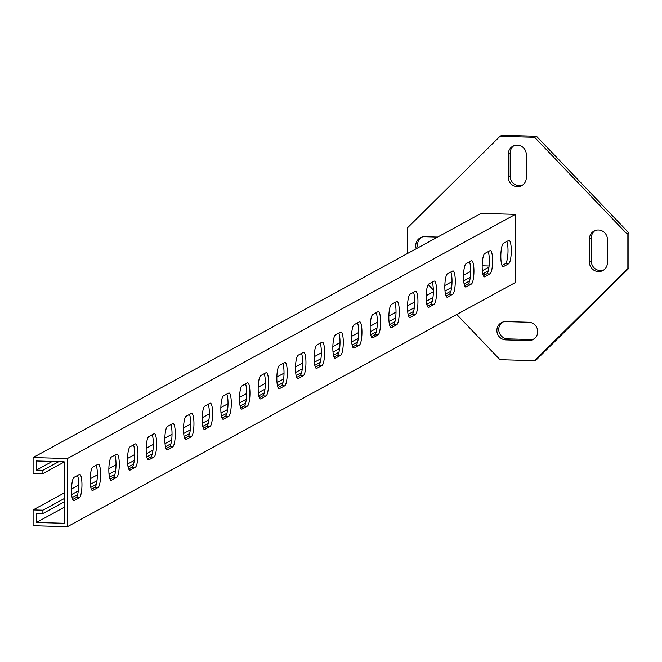 <?xml version="1.0" encoding="UTF-8"?>
<svg xmlns="http://www.w3.org/2000/svg" width="662" height="662" viewBox="0 0 662 662"><rect width="100%" height="100%" fill="white"/><g stroke="black" fill="none" stroke-linecap="round" stroke-linejoin="round"><path stroke-width="0.99" d="M598.44 271.577A9.218 8.912 -118.6 0 0 607.418 262.69L607.418 239.412A9.218 8.912 -118.6 0 0 594.029 231.063A9.218 8.912 -118.6 0 0 589.453 238.899L589.453 262.177A9.218 8.912 -118.6 0 0 598.44 271.577M594.989 230.616A9.218 8.912 -118.6 0 0 591.315 237.881L591.315 261.159A9.218 8.912 -118.6 0 0 603.744 269.955M517.312 186.692A9.218 8.912 -118.6 0 0 526.29 177.805L526.29 154.536A9.218 8.912 -118.6 0 0 512.901 146.186A9.218 8.912 -118.6 0 0 508.325 154.023L508.325 177.292A9.218 8.912 -118.6 0 0 517.312 186.692M513.861 145.731A9.218 8.912 -118.6 0 0 510.195 153.005L510.195 176.282A9.218 8.912 -118.6 0 0 522.624 185.079M456.772 314.467L499.984 359.681L534.631 360.666L627.03 269.252L627.03 233.984L534.631 137.315L499.984 136.331L407.585 227.736L407.585 253.447M534.631 360.666L536.501 359.648L628.9 268.234L627.03 269.252M428.215 284.594L433.337 289.948M499.984 136.331L501.854 135.313L536.501 136.298L534.631 137.315M627.03 233.984L628.9 232.974L536.501 136.298M502.417 322.195A9.218 8.912 -118.6 0 0 507.729 338.87L530.601 339.515A9.218 8.912 -118.6 0 0 534.044 338.919M421.289 237.319A9.218 8.912 -118.6 0 0 418.152 247.687M628.9 232.974L628.9 268.234M505.867 321.6A9.218 8.912 -118.6 0 0 497.17 332.812A9.218 8.912 -118.6 0 0 505.867 339.887L528.731 340.533A9.218 8.912 -118.6 0 0 537.42 329.32A9.218 8.912 -118.6 0 0 528.731 322.245L505.867 321.6M437.607 237.087L424.739 236.715A9.218 8.912 -118.6 0 0 416.282 248.705M71.504 490.368A11.726 2.59 -88.4 0 1 74.119 477.31L79.349 474.464A11.726 2.59 -88.4 0 1 79.68 474.373A11.726 2.59 -88.4 0 1 81.956 485.42A11.726 2.59 -88.4 0 1 79.349 497.733L74.119 500.588A11.726 2.59 -88.4 0 1 73.788 500.671A11.726 2.59 -88.4 0 1 71.504 490.368M90.173 480.198A11.726 2.59 -88.4 0 1 92.788 467.132L98.017 464.285A11.726 2.59 -88.4 0 1 98.348 464.203A11.726 2.59 -88.4 0 1 100.624 475.25A11.726 2.59 -88.4 0 1 98.017 487.563L92.788 490.41A11.726 2.59 -88.4 0 1 92.457 490.501A11.726 2.59 -88.4 0 1 90.173 480.198M108.841 470.02A11.726 2.59 -88.4 0 1 111.456 456.962L116.677 454.115A11.726 2.59 -88.4 0 1 117.017 454.024A11.726 2.59 -88.4 0 1 119.284 465.072A11.726 2.59 -88.4 0 1 116.677 477.385L111.456 480.24A11.726 2.59 -88.4 0 1 111.117 480.322A11.726 2.59 -88.4 0 1 108.841 470.02M127.509 459.85A11.726 2.59 -88.4 0 1 130.116 446.792L135.346 443.937A11.726 2.59 -88.4 0 1 135.677 443.854A11.726 2.59 -88.4 0 1 137.953 454.902A11.726 2.59 -88.4 0 1 135.346 467.215L130.116 470.061A11.726 2.59 -88.4 0 1 129.785 470.152A11.726 2.59 -88.4 0 1 127.509 459.85M146.17 449.68A11.726 2.59 -88.4 0 1 148.785 436.614L154.014 433.767A11.726 2.59 -88.4 0 1 154.345 433.676A11.726 2.59 -88.4 0 1 156.621 444.723A11.726 2.59 -88.4 0 1 154.014 457.037L148.785 459.891A11.726 2.59 -88.4 0 1 148.454 459.974A11.726 2.59 -88.4 0 1 146.17 449.68M164.838 439.502A11.726 2.59 -88.4 0 1 167.453 426.444L172.683 423.589A11.726 2.59 -88.4 0 1 173.014 423.506A11.726 2.59 -88.4 0 1 175.289 434.553A11.726 2.59 -88.4 0 1 172.683 446.867L167.453 449.713A11.726 2.59 -88.4 0 1 167.122 449.804A11.726 2.59 -88.4 0 1 164.838 439.502M183.506 429.332A11.726 2.59 -88.4 0 1 186.121 416.266L191.343 413.419A11.726 2.59 -88.4 0 1 191.682 413.336A11.726 2.59 -88.4 0 1 193.949 424.383A11.726 2.59 -88.4 0 1 191.343 436.697L186.121 439.543A11.726 2.59 -88.4 0 1 185.782 439.626A11.726 2.59 -88.4 0 1 183.506 429.332M202.175 419.154A11.726 2.59 -88.4 0 1 204.781 406.096L210.011 403.249A11.726 2.59 -88.4 0 1 210.342 403.158A11.726 2.59 -88.4 0 1 212.618 414.205A11.726 2.59 -88.4 0 1 210.011 426.518L204.781 429.365A11.726 2.59 -88.4 0 1 204.45 429.456A11.726 2.59 -88.4 0 1 202.175 419.154M220.835 408.984A11.726 2.59 -88.4 0 1 223.45 395.917L228.68 393.071A11.726 2.59 -88.4 0 1 229.011 392.988A11.726 2.59 -88.4 0 1 231.286 404.035A11.726 2.59 -88.4 0 1 228.68 416.348L223.45 419.195A11.726 2.59 -88.4 0 1 223.119 419.278A11.726 2.59 -88.4 0 1 220.835 408.984M239.503 398.805A11.726 2.59 -88.4 0 1 242.118 385.747L247.34 382.901A11.726 2.59 -88.4 0 1 247.679 382.81A11.726 2.59 -88.4 0 1 249.955 393.857A11.726 2.59 -88.4 0 1 247.34 406.17L242.118 409.025A11.726 2.59 -88.4 0 1 241.787 409.108A11.726 2.59 -88.4 0 1 239.503 398.805M258.172 388.635A11.726 2.59 -88.4 0 1 260.787 375.569L266.008 372.723A11.726 2.59 -88.4 0 1 266.347 372.64A11.726 2.59 -88.4 0 1 268.615 383.687A11.726 2.59 -88.4 0 1 266.008 396L260.787 398.847A11.726 2.59 -88.4 0 1 260.447 398.938A11.726 2.59 -88.4 0 1 258.172 388.635M276.84 378.457A11.726 2.59 -88.4 0 1 279.447 365.399L284.677 362.553A11.726 2.59 -88.4 0 1 285.008 362.462A11.726 2.59 -88.4 0 1 287.283 373.509A11.726 2.59 -88.4 0 1 284.677 385.822L279.447 388.677A11.726 2.59 -88.4 0 1 279.116 388.76A11.726 2.59 -88.4 0 1 276.84 378.457M295.5 368.287A11.726 2.59 -88.4 0 1 298.115 355.229L303.345 352.374A11.726 2.59 -88.4 0 1 303.676 352.292A11.726 2.59 -88.4 0 1 305.952 363.339A11.726 2.59 -88.4 0 1 303.345 375.652L298.115 378.498A11.726 2.59 -88.4 0 1 297.784 378.59A11.726 2.59 -88.4 0 1 295.5 368.287M314.169 358.117A11.726 2.59 -88.4 0 1 316.784 345.051L322.005 342.204A11.726 2.59 -88.4 0 1 322.344 342.113A11.726 2.59 -88.4 0 1 324.62 353.16A11.726 2.59 -88.4 0 1 322.005 365.482L316.784 368.329A11.726 2.59 -88.4 0 1 316.444 368.411A11.726 2.59 -88.4 0 1 314.169 358.117M332.837 347.939A11.726 2.59 -88.4 0 1 335.452 334.881L340.673 332.026A11.726 2.59 -88.4 0 1 341.013 331.943A11.726 2.59 -88.4 0 1 343.28 342.99A11.726 2.59 -88.4 0 1 340.673 355.304L335.452 358.15A11.726 2.59 -88.4 0 1 335.113 358.241A11.726 2.59 -88.4 0 1 332.837 347.939M351.497 337.769A11.726 2.59 -88.4 0 1 354.112 324.703L359.342 321.856A11.726 2.59 -88.4 0 1 359.673 321.773A11.726 2.59 -88.4 0 1 361.948 332.82A11.726 2.59 -88.4 0 1 359.342 345.134L354.112 347.98A11.726 2.59 -88.4 0 1 353.781 348.063A11.726 2.59 -88.4 0 1 351.497 337.769M370.166 327.591A11.726 2.59 -88.4 0 1 372.78 314.533L378.01 311.686A11.726 2.59 -88.4 0 1 378.341 311.595A11.726 2.59 -88.4 0 1 380.617 322.642A11.726 2.59 -88.4 0 1 378.01 334.955L372.78 337.802A11.726 2.59 -88.4 0 1 372.449 337.893A11.726 2.59 -88.4 0 1 370.166 327.591M388.834 317.421A11.726 2.59 -88.4 0 1 391.449 304.355L396.67 301.508A11.726 2.59 -88.4 0 1 397.01 301.425A11.726 2.59 -88.4 0 1 399.285 312.472A11.726 2.59 -88.4 0 1 396.67 324.785L391.449 327.632A11.726 2.59 -88.4 0 1 391.11 327.715A11.726 2.59 -88.4 0 1 388.834 317.421M407.502 307.242A11.726 2.59 -88.4 0 1 410.117 294.185L415.339 291.338A11.726 2.59 -88.4 0 1 415.67 291.247A11.726 2.59 -88.4 0 1 417.945 302.294A11.726 2.59 -88.4 0 1 415.339 314.607L410.117 317.462A11.726 2.59 -88.4 0 1 409.778 317.545A11.726 2.59 -88.4 0 1 407.502 307.242M426.163 297.072A11.726 2.59 -88.4 0 1 428.777 284.015L434.007 281.16A11.726 2.59 -88.4 0 1 434.338 281.077A11.726 2.59 -88.4 0 1 436.614 292.124A11.726 2.59 -88.4 0 1 434.007 304.437L428.777 307.284A11.726 2.59 -88.4 0 1 428.446 307.375A11.726 2.59 -88.4 0 1 426.163 297.072M444.831 286.903A11.726 2.59 -88.4 0 1 447.446 273.836L452.676 270.99A11.726 2.59 -88.4 0 1 453.007 270.899A11.726 2.59 -88.4 0 1 455.282 281.946A11.726 2.59 -88.4 0 1 452.676 294.259L447.446 297.114A11.726 2.59 -88.4 0 1 447.115 297.197A11.726 2.59 -88.4 0 1 444.831 286.903M463.499 276.724A11.726 2.59 -88.4 0 1 466.114 263.666L471.336 260.811A11.726 2.59 -88.4 0 1 471.675 260.729A11.726 2.59 -88.4 0 1 473.942 271.776A11.726 2.59 -88.4 0 1 471.336 284.089L466.114 286.936A11.726 2.59 -88.4 0 1 465.775 287.027A11.726 2.59 -88.4 0 1 463.499 276.724M482.168 266.554A11.726 2.59 -88.4 0 1 484.774 253.488L490.004 250.641A11.726 2.59 -88.4 0 1 490.335 250.559A11.726 2.59 -88.4 0 1 492.611 261.606A11.726 2.59 -88.4 0 1 490.004 273.919L484.774 276.766A11.726 2.59 -88.4 0 1 484.443 276.848A11.726 2.59 -88.4 0 1 482.168 266.554M500.828 256.376A11.726 2.59 -88.4 0 1 503.443 243.318L508.673 240.472A11.726 2.59 -88.4 0 1 509.004 240.38A11.726 2.59 -88.4 0 1 511.279 251.428A11.726 2.59 -88.4 0 1 508.673 263.741L503.443 266.587A11.726 2.59 -88.4 0 1 503.112 266.678A11.726 2.59 -88.4 0 1 500.828 256.376M489.086 265.983L482.168 265.785M484.361 272.918L484.361 275.119M64.131 462.051L42.898 473.628L33.1 473.347L33.1 457.55L481.092 213.387L515.392 214.364L515.392 282.525L67.4 526.687L33.1 525.711L33.1 509.922L64.131 493.008M42.898 473.628L42.898 470.301L58.844 461.613M42.898 470.301L36.369 470.111L36.369 460.967L64.131 461.762L64.131 523.27L36.369 522.483L36.369 513.34L42.898 513.522L64.131 501.953M52.306 461.422L36.369 470.111M488.159 251.643A11.726 2.59 -88.4 0 1 489.243 264.121A11.726 2.59 -88.4 0 1 486.736 273.82L483.359 275.665M506.827 241.473A11.726 2.59 -88.4 0 1 507.911 253.951A11.726 2.59 -88.4 0 1 505.404 263.65L502.019 265.495M469.49 261.821A11.726 2.59 -88.4 0 1 470.574 274.291A11.726 2.59 -88.4 0 1 468.075 283.998L464.691 285.843M450.83 271.991A11.726 2.59 -88.4 0 1 451.914 284.47A11.726 2.59 -88.4 0 1 449.407 294.168L446.022 296.013M432.162 282.169A11.726 2.59 -88.4 0 1 433.246 294.64A11.726 2.59 -88.4 0 1 430.739 304.346L427.354 306.183M413.493 292.339A11.726 2.59 -88.4 0 1 414.577 304.818A11.726 2.59 -88.4 0 1 412.07 314.516L408.694 316.362M394.825 302.517A11.726 2.59 -88.4 0 1 395.909 314.988A11.726 2.59 -88.4 0 1 393.41 324.694L390.026 326.532M376.165 312.687A11.726 2.59 -88.4 0 1 377.249 325.166A11.726 2.59 -88.4 0 1 374.742 334.864L371.357 336.71M357.497 322.866A11.726 2.59 -88.4 0 1 358.581 335.336A11.726 2.59 -88.4 0 1 356.073 345.034L352.689 346.88M338.828 333.036A11.726 2.59 -88.4 0 1 339.912 345.514A11.726 2.59 -88.4 0 1 337.405 355.213L334.029 357.058M320.16 343.206A11.726 2.59 -88.4 0 1 321.244 355.684A11.726 2.59 -88.4 0 1 318.745 365.383L315.36 367.228M301.5 353.384A11.726 2.59 -88.4 0 1 302.584 365.854A11.726 2.59 -88.4 0 1 300.076 375.561L296.692 377.398M282.831 363.554A11.726 2.59 -88.4 0 1 283.915 376.033A11.726 2.59 -88.4 0 1 281.408 385.731L278.032 387.576M264.163 373.732A11.726 2.59 -88.4 0 1 265.247 386.203A11.726 2.59 -88.4 0 1 262.74 395.909L259.363 397.746M245.503 383.902A11.726 2.59 -88.4 0 1 246.587 396.381A11.726 2.59 -88.4 0 1 244.079 406.079L240.695 407.924M226.834 394.08A11.726 2.59 -88.4 0 1 227.918 406.551A11.726 2.59 -88.4 0 1 225.411 416.257L222.027 418.094M208.166 404.25A11.726 2.59 -88.4 0 1 209.25 416.729A11.726 2.59 -88.4 0 1 206.743 426.427L203.366 428.273M189.498 414.429A11.726 2.59 -88.4 0 1 190.582 426.899A11.726 2.59 -88.4 0 1 188.074 436.597L184.698 438.443M170.837 424.599A11.726 2.59 -88.4 0 1 171.921 437.069A11.726 2.59 -88.4 0 1 169.414 446.776L166.03 448.621M152.169 434.768A11.726 2.59 -88.4 0 1 153.253 447.247A11.726 2.59 -88.4 0 1 150.746 456.946L147.361 458.791M133.501 444.947A11.726 2.59 -88.4 0 1 134.585 457.417A11.726 2.59 -88.4 0 1 132.077 467.124L128.701 468.961M114.832 455.117A11.726 2.59 -88.4 0 1 115.916 467.595A11.726 2.59 -88.4 0 1 113.417 477.294L110.033 479.139M96.172 465.295A11.726 2.59 -88.4 0 1 97.256 477.765A11.726 2.59 -88.4 0 1 94.749 487.472L91.364 489.309M77.504 475.465A11.726 2.59 -88.4 0 1 78.588 487.944A11.726 2.59 -88.4 0 1 76.08 497.642L72.696 499.487M64.131 507.349L36.369 522.483M72.133 497.592L77.611 494.605M90.802 487.414L96.28 484.435M109.47 477.244L114.94 474.257M128.13 467.066L133.608 464.087M146.799 456.896L152.277 453.909M165.467 446.726L170.945 443.739M184.135 436.548L189.605 433.56M202.795 426.378L208.273 423.39M221.464 416.199L226.942 413.22M240.132 406.029L245.61 403.042M258.801 395.851L264.27 392.872M277.461 385.681L282.939 382.694M296.129 375.503L301.607 372.524M314.798 365.333L320.276 362.346M333.458 355.163L338.936 352.176M352.126 344.985L357.604 341.997M370.794 334.815L376.273 331.827M389.463 324.637L394.941 321.658M408.123 314.467L413.601 311.479M426.791 304.288L432.269 301.309M445.46 294.118L450.938 291.131M464.128 283.94L469.598 280.961M482.788 273.77L488.266 270.783M42.898 513.522L42.898 510.195L64.131 498.627M71.686 494.506L78.306 490.906M90.355 484.336L96.975 480.728M109.023 474.166L115.635 470.558M127.683 463.988L134.303 460.38M146.352 453.818L152.972 450.21M165.02 443.639L171.64 440.031M183.688 433.469L190.3 429.861M202.349 423.291L208.969 419.683M221.017 413.121L227.637 409.513M239.685 402.943L246.297 399.343M258.346 392.773L264.966 389.165M277.014 382.603L283.634 378.995M295.682 372.425L302.302 368.817M314.351 362.255L320.962 358.647M333.011 352.076L339.631 348.469M351.679 341.906L358.299 338.299M370.348 331.728L376.968 328.12M389.016 321.558L395.628 317.95M407.676 311.38L414.296 307.78M426.345 301.21L432.965 297.602M445.013 291.04L451.633 287.432M463.681 280.862L470.293 277.254M482.341 270.692L488.961 267.084M71.529 488.978L78.695 485.072M90.189 478.8L97.355 474.894M108.858 468.63L116.024 464.724M127.526 458.452L134.692 454.546M146.194 448.282L153.361 444.376M164.855 438.112L172.021 434.206M183.523 427.933L190.689 424.028M202.191 417.763L209.358 413.858M220.86 407.585L228.018 403.679M239.52 397.415L246.686 393.509M258.188 387.237L265.354 383.331M276.857 377.067L284.023 373.161M295.525 366.889L302.683 362.991M314.185 356.719L321.351 352.813M332.854 346.549L340.02 342.643M351.522 336.37L358.688 332.465M370.182 326.2L377.348 322.295M388.851 316.022L396.017 312.116M407.519 305.852L414.685 301.946M426.187 295.674L433.353 291.768M444.847 285.504L452.014 281.598M463.516 275.334L470.682 271.428M33.1 509.922L42.898 510.195M33.1 457.55L67.4 458.526L515.392 214.364M67.4 458.526L67.4 526.687M510.195 153.005L508.325 154.023M510.195 176.282L508.325 177.292M591.315 237.881L589.453 238.899M591.315 261.159L589.453 262.177M507.729 338.87L505.867 339.887M530.601 339.515L528.731 340.533M503.443 266.587L502.781 266.571M508.673 263.741L505.404 263.65M484.774 276.766L484.112 276.749M490.004 273.919L486.736 273.82M471.336 284.089L468.075 283.998M466.114 286.936L465.452 286.919M452.676 294.259L449.407 294.168M447.446 297.114L446.784 297.089M434.007 304.437L430.739 304.346M428.777 307.284L428.115 307.267M415.339 314.607L412.07 314.516M410.117 317.462L409.455 317.437M396.67 324.785L393.41 324.694M391.449 327.632L390.787 327.616M378.01 334.955L374.742 334.864M372.78 337.802L372.118 337.786M359.342 345.134L356.073 345.034M354.112 347.98L353.45 347.964M340.673 355.304L337.405 355.213M335.452 358.15L334.79 358.134M322.005 365.482L318.745 365.383M316.784 368.329L316.122 368.312M303.345 375.652L300.076 375.561M298.115 378.498L297.453 378.482M284.677 385.822L281.408 385.731M279.447 388.677L278.785 388.652M266.008 396L262.74 395.909M260.787 398.847L260.125 398.83M247.34 406.17L244.079 406.079M242.118 409.025L241.456 409M228.68 416.348L225.411 416.257M223.45 419.195L222.788 419.178M210.011 426.518L206.743 426.427M204.781 429.365L204.119 429.348M191.343 436.697L188.074 436.597M186.121 439.543L185.459 439.527M172.683 446.867L169.414 446.776M167.453 449.713L166.791 449.697M154.014 457.037L150.746 456.946M148.785 459.891L148.123 459.867M135.346 467.215L132.077 467.124M130.116 470.061L129.454 470.045M116.677 477.385L113.417 477.294M111.456 480.24L110.794 480.215M98.017 487.563L94.749 487.472M92.788 490.41L92.126 490.393M79.349 497.733L76.08 497.642M74.119 500.588L73.457 500.563"/></g></svg>
